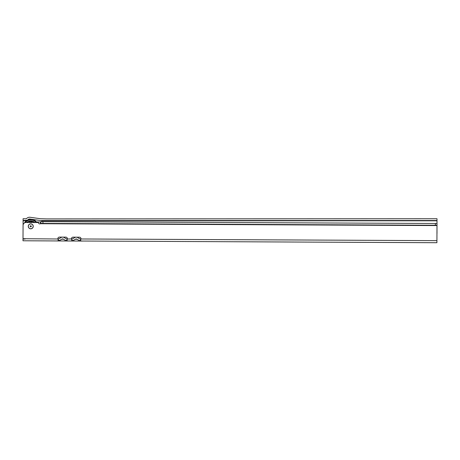 <?xml version="1.0" encoding="UTF-8"?>
<svg xmlns="http://www.w3.org/2000/svg" width="460" height="460" viewBox="0 0 460 460"><rect width="100%" height="100%" fill="white"/><g stroke="black" fill="none" stroke-linecap="round" stroke-linejoin="round"><path stroke-width="0.69" d="M437 220.501L40.273 220.501L29.917 219.04A2.363 2.363 0 0 0 27.542 220.202L23.086 220.501L23.086 218.724L26.421 218.724A4.14 4.14 0 0 1 30.164 217.287L40.4 218.724L46.736 218.902L437 218.724L437 233.214A2.955 2.955 0 0 1 436.954 233.743M23.086 218.724L26.421 218.724M36.363 221.979L40.532 221.979A1.478 1.478 0 0 0 40.802 221.95M41.463 221.645A1.478 1.478 0 0 0 41.975 220.794L41.986 220.605M33.275 221.979L33.77 221.979M23.086 220.501L23.086 225.136M28.273 226.314A2.484 2.484 0 0 1 30.768 223.842A2.484 2.484 0 0 1 33.241 226.337A2.484 2.484 0 0 1 30.745 228.81A2.484 2.484 0 0 1 28.273 226.314M435.401 225.262L435.413 223.491L435.327 225.262L436.994 225.268L436.988 225.567L40.261 223.709A1.184 1.184 0 0 1 38.456 222.697L38.456 222.697A0.293 0.293 0 0 0 38.191 222.519L26.042 222.462A2.955 2.955 0 0 0 23.075 225.406L23 240.775L82.426 241.057A8.872 8.872 0 0 1 81.811 241.028L80.069 240.724L80.925 238.976A1.478 1.478 0 0 0 79.488 237.199L72.985 237.164A1.478 1.478 0 0 0 71.524 238.935L72.001 240.781L70.616 240.977A8.872 8.872 0 0 1 69.42 240.971A8.872 8.872 0 0 1 68.218 240.965L66.832 240.752L67.327 238.912A1.478 1.478 0 0 0 65.889 237.136L59.38 237.101A1.478 1.478 0 0 0 57.925 238.872L58.403 240.718L57.023 240.913A8.872 8.872 0 0 0 58.771 240.626L58.012 238.987A7.095 7.095 0 0 0 60.68 237.762A3.254 3.254 0 0 1 62.606 237.118M62.663 237.118A3.254 3.254 0 0 1 64.584 237.78A7.095 7.095 0 0 0 67.24 239.027L71.524 238.935L72.369 240.689L72.001 240.781M80.431 240.816L80.925 238.976L436.919 240.643L436.908 242.713L435.321 242.707M77.113 239.257L75.337 239.246A1.478 1.478 0 0 1 77.113 239.257A8.872 8.872 0 0 0 81.811 241.028L436.908 242.713M67.24 239.027L66.47 240.66A8.872 8.872 0 0 0 68.218 240.965L70.616 240.977A8.872 8.872 0 0 0 75.337 239.246M25.133 239.01L23.006 239.005M66.832 240.752L66.47 240.66A8.872 8.872 0 0 1 63.514 239.194L61.738 239.183A8.872 8.872 0 0 1 58.771 240.626L58.403 240.718M23.012 238.705L58.012 238.987M56.407 240.913L57.023 240.913A8.872 8.872 0 0 1 56.407 240.931L56.407 240.931M435.332 223.491L42.953 221.651L42.947 223.428L435.327 225.262M40.831 221.703L40.261 223.709L40.819 223.422L40.831 221.645L42.953 221.651M40.819 223.416L42.947 223.428M436.994 225.268L437 223.497L436.994 225.268M435.413 223.491L437 223.497M436.988 225.567L436.919 240.643M80.839 239.091A7.095 7.095 0 0 1 78.183 237.843A3.254 3.254 0 0 0 76.262 237.182M76.21 237.182A3.254 3.254 0 0 0 74.278 237.826A7.095 7.095 0 0 1 71.611 239.05M63.514 239.194A1.478 1.478 0 0 0 61.738 239.183M26.881 222.462A5.468 5.468 0 0 1 34.667 222.502M34.408 222.502A5.29 5.29 0 0 0 27.134 222.467M24.57 222.841A7.095 7.095 0 0 1 26.709 220.501A7.095 7.095 0 0 0 24.57 222.841M27.749 219.897A7.095 7.095 0 0 1 36.737 222.508A7.095 7.095 0 0 0 27.749 219.897M29.302 221.237L29.612 221.433A1.173 1.173 0 0 0 29.302 221.237M27.675 222.352L27.726 221.984A1.173 1.173 0 0 0 27.675 222.352L27.347 222.634M33.827 222.013L33.867 222.381A1.173 1.173 0 0 0 33.827 222.013M31.941 221.444L32.258 221.254A1.173 1.173 0 0 0 31.941 221.444L31.516 221.358A5.026 5.026 0 0 0 30.044 221.352A1.535 1.535 0 0 1 30.377 222.479M33.471 222.496A0.793 0.793 0 0 0 33.448 222.082L33.683 222.237A0.989 0.989 0 0 1 33.672 222.496M33.683 222.237L34.201 222.669M31.723 222.485A0.989 0.989 0 0 1 32.171 221.501M31.165 222.485A1.535 1.535 0 0 1 31.516 221.358M29.624 222.479A0.793 0.793 0 0 0 29.112 221.576L29.383 221.49A0.989 0.989 0 0 1 29.825 222.479M29.383 221.49L30.044 221.352M33.448 222.082L33.867 222.381M29.112 221.576L29.612 221.433M28.071 222.467A0.793 0.793 0 0 1 28.106 222.053M31.918 222.49A0.793 0.793 0 0 1 32.441 221.593M30.751 226.889A0.564 0.564 0 0 1 30.193 226.326A0.564 0.564 0 0 1 30.757 225.762A0.564 0.564 0 0 1 31.314 226.331A0.564 0.564 0 0 1 30.751 226.889M33.166 226.337A2.409 2.409 0 0 1 30.745 228.735A2.409 2.409 0 0 1 28.347 226.314A2.409 2.409 0 0 1 30.768 223.916A2.409 2.409 0 0 1 33.166 226.337M41.975 220.794L437 220.794M23.086 220.794L26.312 220.794M36.018 222.508A6.503 6.503 0 0 0 25.49 222.508"/></g></svg>
